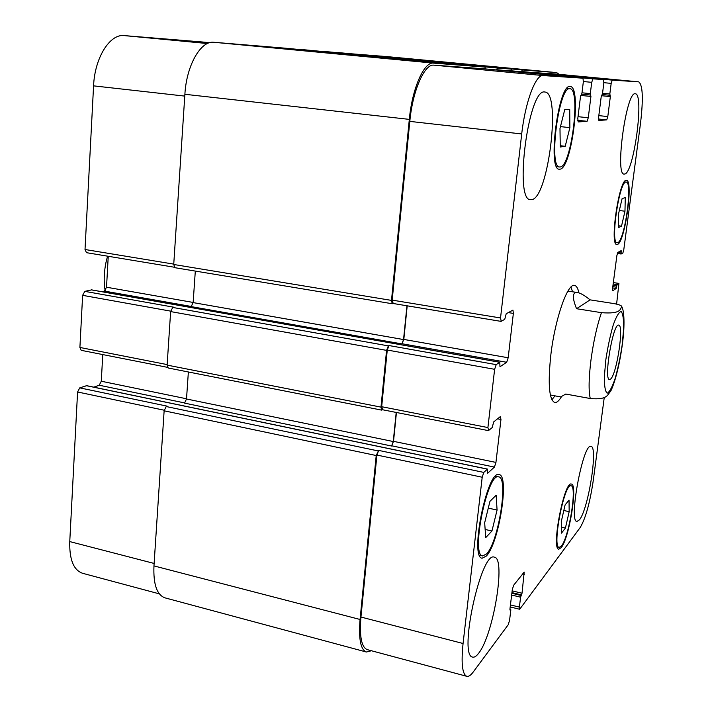 <?xml version="1.0" encoding="UTF-8"?>
<svg xmlns="http://www.w3.org/2000/svg" width="712" height="712" viewBox="0 0 712 712"><rect width="100%" height="100%" fill="white"/><g stroke="black" fill="none" stroke-linecap="round" stroke-linejoin="round"><path stroke-width="1.07" d="M610.673 378.998L609.517 379.514C603.411 380.039 613.112 322.643 618.71 325.144C624.193 324.832 616.806 374.094 610.673 378.998M550.367 395L560.736 396.913L565.764 394.048L590.266 398.524C608.413 400.153 607.372 394.19 610.647 391.333C615.604 381.383 621.327 358.011 623.561 333.634C624.807 315.656 623.062 309.186 621.905 306.854M590.088 299.859L614.011 303.588C618.977 304.558 621.558 305.537 621.763 306.516C620.081 309.088 621.407 314.214 601.435 312.666L576.542 308.714L590.088 299.859C584.677 295.489 580.476 293.05 577.494 292.552C572.332 291.92 572.012 297.313 576.542 308.714M570.953 287.052L572.546 291.787M554.951 395.845L551.889 399.797M561.519 396.611C559 400.856 556.731 402.823 554.71 402.52C549.059 399.726 547.786 383.75 550.874 354.585C555.093 318.629 567.615 282.976 574.513 285.396C576.471 285.77 577.948 288.262 578.927 292.899M86.544 385.726L79.753 387.871L77.581 391.983L69.758 541.583C69.322 559.561 73.585 570.116 82.539 573.267L159.319 593.852M102.768 354.585L101.282 381.232L99.208 385.228L93.806 387.159M91.563 289.9L84.826 291.359L82.628 295.338L79.904 347.465L81.177 350.322L167.471 367.339M108.251 256.275L106.524 287.221L104.424 291.092L101.914 291.697M202.19 41.972L124.253 35.6C109.888 33.651 94.696 57.788 93.575 85.858L85.022 249.503L86.464 252.671L174.271 267.223M202.181 41.972L209.684 42.693L202.181 41.972M485.726 537.622L484.667 522.777L489.963 501.319L496.157 495.214L497.074 510.041L491.947 531.001L485.726 537.622M491.947 531.001L485.148 529.461M497.074 510.041L488.29 508.119M560.255 147.001L559.988 128.516L564.794 109.479L569.716 109.319L569.885 127.644L565.221 146.289L560.255 147.001M565.221 146.289L560.237 145.72M569.885 127.644L560.469 126.611M618.283 227.662L618.541 213.876L622.083 198.684L625.278 197.527L624.967 211.224L621.514 226.167L618.283 227.662M621.514 226.167L618.319 225.74M624.967 211.224L619.333 210.494M561.474 533.137L561.279 521.584L565.097 504.915L569.03 500.109L569.173 511.661L565.435 528.019L561.474 533.137M565.435 528.019L561.368 527.129M569.173 511.661L563.815 510.504M617.847 242.65C624.816 240.362 632.995 181.729 626.231 182.112C619.538 179.575 609.97 243.673 617.135 242.792L617.847 242.65M617.615 244.367L616.859 244.519C609.285 245.462 619.396 177.671 626.471 180.367C633.627 179.976 624.994 241.893 617.615 244.367M560.291 166.955C571.371 166.403 581.108 88.537 569.912 88.742C558.902 85.449 548.151 168.21 559.632 166.991L560.291 166.955M560.024 169.171L559.312 169.198C547.181 170.524 558.537 82.993 570.178 86.481C582.016 86.303 571.745 168.486 560.024 169.171M486.563 553.936C498.551 542.063 508.76 477.307 498.676 476.871C487.604 471.86 470.525 555.476 482.638 555.947L486.563 553.936M486.305 556.072L482.14 558.217C469.333 557.727 487.409 469.297 499.094 474.619C509.748 475.109 498.987 543.443 486.305 556.072M561.492 545.899C569.137 536.821 577.298 485.735 571.068 485.815C564.376 482.46 551.756 547.519 559.178 547.421L561.492 545.899M561.279 547.564L558.822 549.192C550.972 549.308 564.322 480.493 571.398 484.062C577.975 483.982 569.369 537.916 561.279 547.564M616.601 304.086L618.924 283.403L617.09 284.577L616.183 288.476L612.685 290.79L612.578 288.342L616.877 255.599L617.802 252.457L621.167 250.615L621.122 254.006L622.858 253.036L623.757 249.965L640.56 122.856C643.399 98.532 642.785 84.87 638.708 81.853L612.249 80.118L611.181 83.384L609.828 93.948L610.344 96.592L607.799 116.572L606.731 119.883L598.881 120.444L598.632 117.133L601.231 96.52L602.468 93.824L603.838 82.984L603.58 79.548L592.9 78.845L591.716 82.334L590.31 93.619L590.924 96.44L588.272 117.765L587.088 121.298L578.162 121.948L577.806 118.406L580.52 96.36L581.9 93.468L583.333 81.88L582.995 78.195L543.096 75.57C535.736 74.181 525.171 102.279 521.709 133.954L500.536 317.97L501.195 321.317L504.746 319.332L506.205 313.734L512.952 310.103L513.361 313.413L508.181 357.762L506.677 362.274L499.975 366.751L499.771 362.274L496.202 364.642L494.626 369.305L487.916 427.565L488.61 430.493L492.214 427.574L493.674 421.913L500.331 416.591L500.963 419.466L495.944 462.417L494.431 467.081L487.604 473.257L487.4 469.146L483.786 472.412L482.202 477.236L463.067 643.506C461.047 663.344 462.284 674.282 466.778 676.311C468.621 676.756 470.757 675.341 473.177 672.075L508.261 624.682L509.569 620.286L510.807 610.139L510.727 609.267L510.006 610.042L509.926 609.169L512.302 589.678L513.601 585.308L524.183 572.101L522.029 593.238L520.597 597.199L519.377 607.105L519.867 609.018L580.227 527.485C585.62 518.372 589.981 502.619 593.31 480.226L604.257 397.421M609.917 95.266L602.343 94.518L609.917 95.266M603.58 79.548L511.038 70.764L603.58 79.548M590.426 95.025L581.775 94.162L590.426 95.025M582.995 78.195L484.703 68.841L582.995 78.195M624.709 174.031L624.166 174.075C614.67 175.624 626.355 90.629 635.318 93.788C644.547 93.37 633.858 173.212 624.709 174.031M531.989 199.583L530.645 199.68C513.699 201.371 528.589 87.184 544.903 92.044C561.305 92.186 548.374 197.251 531.989 199.583M478.58 653.331C476.355 656.25 474.397 657.514 472.697 657.114C458.03 656.224 481.294 550.385 494.395 557.193C506.125 557.923 493.38 635.273 478.58 653.331M579.452 519.822L576.934 521.478C568.292 521.834 583.208 442.446 590.978 446.433C598.303 446.273 588.379 509.32 579.452 519.822M521.807 71.779L556.241 74.048M496.958 70.007L511.029 70.764M393.193 303.428L392.187 300.117L409.809 121.387C412.613 90.638 424.539 63.599 433.928 65.157L484.694 68.841M195.31 271.076L193.139 302.6L191.154 306.605L401.871 343.905L403.811 339.428L407.202 305.822M382.7 409.614L381.677 406.712L387.266 350.037L389.028 345.551L496.202 364.642M188.369 371.984L186.508 398.987L184.533 403.117L391.591 446.015L393.522 441.351L396.442 412.479M466.778 676.311L367.232 649.62C361.474 647.261 359.373 636.403 360.948 617.046L376.915 455.048L378.668 450.411L483.786 472.412M371.468 650.75L366.36 652.014C360.601 649.664 358.501 638.815 360.067 619.476L376.212 455.529L378.668 450.411M391.591 446.015L393.264 441.529L396.201 412.435M382.504 409.738L381.632 410.121L380.982 407.122L386.572 350.375L388.334 345.881L389.028 345.551M401.871 343.905L403.553 339.562L406.961 305.786M393.051 303.481L392.232 303.739L391.493 300.393L409.32 119.376C412.123 88.564 424.085 61.508 433.492 63.11L484.89 67.07L485.566 68.931M496.469 69.963L497.546 68.049L511.225 69.1L511.794 70.835M521.371 71.743L522.332 69.954L556.659 72.597L559.053 74.315M79.753 387.871L167.124 406.151L166.208 406.534L164.134 410.806L153.961 565.907C153.214 584.267 156.889 594.912 164.97 597.849L366.36 652.014M84.826 291.359L173.648 307.183L172.731 307.442L170.64 311.58L167.124 365.105L168.237 368.006L381.632 410.121M285.343 48.194L484.89 67.07L285.343 48.194L213.894 42.284C200.837 40.388 186.464 65.379 184.889 94.287L173.728 264.481L174.983 267.712L392.232 303.739M322.331 51.255L511.216 69.1L302.609 49.822M386.919 56.604L337.622 52.697M605.823 359.854L604.328 376.933C604.319 386.251 605.271 391.671 607.185 393.193C609.525 392.045 612.169 387.195 615.097 378.651C617.945 368.531 620.286 357.397 622.128 345.258L623.65 328.873C623.783 319.581 622.982 313.805 621.229 311.536C618.986 311.918 616.343 316.351 613.29 324.823C610.264 335.263 607.781 346.931 605.823 359.854M601.435 312.666C596.941 325.891 593.461 341.671 590.978 359.996C588.753 378.045 588.521 390.897 590.266 398.524M509.926 609.187L510.593 609.356M522.617 573.89L524.361 574.308M511.946 592.615L521.531 594.929M512.159 590.853L522.029 593.238M511.866 593.265L521.095 595.499M511.643 595.027L520.597 597.199M510.442 604.915L519.377 607.105M613.326 282.602L618.844 283.421M556.143 74.039L638.673 81.853M522.145 71.565L612.249 80.118M603.874 82.681L611.181 83.384M602.539 93.228L609.828 93.948M601.391 95.702L610.344 96.592M598.516 119.011L606.731 119.883M598.819 115.629L607.799 116.572M497.359 69.767L592.9 78.845M583.368 81.524L591.716 82.334M581.989 92.791L590.31 93.619M580.707 95.417L590.924 96.44M577.69 120.301L587.088 121.298M578.019 116.679L588.272 117.765M433.928 65.157L543.096 75.57M409.809 121.387L521.709 133.954M392.187 300.117L500.536 317.97M508.306 312.586L513.361 313.413M403.811 339.428L508.181 357.762M402.129 343.771L506.677 362.274M387.266 350.037L494.626 369.305M381.677 406.712L487.916 427.565M497.563 418.807L500.963 419.466M393.522 441.351L495.944 462.417M391.849 445.837L494.431 467.081M376.915 455.048L482.202 477.236M360.948 617.046L463.067 643.506M207.406 43.539L124.253 35.6M184.764 96.102L93.575 85.858M173.746 264.116L85.022 249.503M193.148 302.44L106.524 287.221M191.421 306.489L104.424 291.092M170.675 311.144L82.628 295.338M167.16 364.589L79.904 347.465M186.517 398.773L101.282 381.232M184.809 402.956L99.208 385.228M164.196 410.228L77.581 391.983M154.121 563.45L69.758 541.583M153.961 565.907L360.067 619.476M164.134 410.806L376.212 455.529M166.208 406.534L377.974 450.883M86.099 385.628L487.4 469.146M186.508 398.987L393.264 441.529M167.124 365.105L380.982 407.122M170.64 311.58L386.572 350.375M172.731 307.442L388.334 345.881M91.225 289.846L499.771 362.274M193.139 302.6L403.553 339.562M173.728 264.481L391.493 300.393M184.889 94.287L409.32 119.376M213.894 42.284L433.492 63.11M303.089 49.662L497.546 68.049M338.031 52.554L522.332 69.954M386.812 56.586L556.659 72.597M617.313 253.463L621.078 253.997L617.313 253.472M617.722 252.537L621.06 253.009M619.734 251.398L621.238 251.612M612.632 287.933L616.183 288.476M612.801 286.651L616.548 287.221M612.979 285.272L616.726 285.832M613.148 283.99L617.09 284.577M105.154 290.674C102.751 277.529 105.465 262.319 107.681 256.187M567.936 291.075L577.494 292.552M626.231 182.112L624.353 181.88M617.135 242.792L615.275 242.534M569.912 88.742L566.859 88.448M559.632 166.991L556.606 166.626M498.676 476.871L495.525 476.212M482.638 555.947L479.479 555.209M571.068 485.815L569.164 485.424M559.178 547.421L557.265 546.994M510.727 609.267L509.934 609.072M519.546 609.232L510.201 606.936M618.924 283.403L613.335 282.566M638.708 81.853L556.188 74.048M500.981 321.37L392.926 303.454M488.316 430.6L382.326 409.703M86.339 385.61L487.533 469.092M91.403 289.837L499.868 362.248M386.865 56.595L556.695 72.606"/></g></svg>
